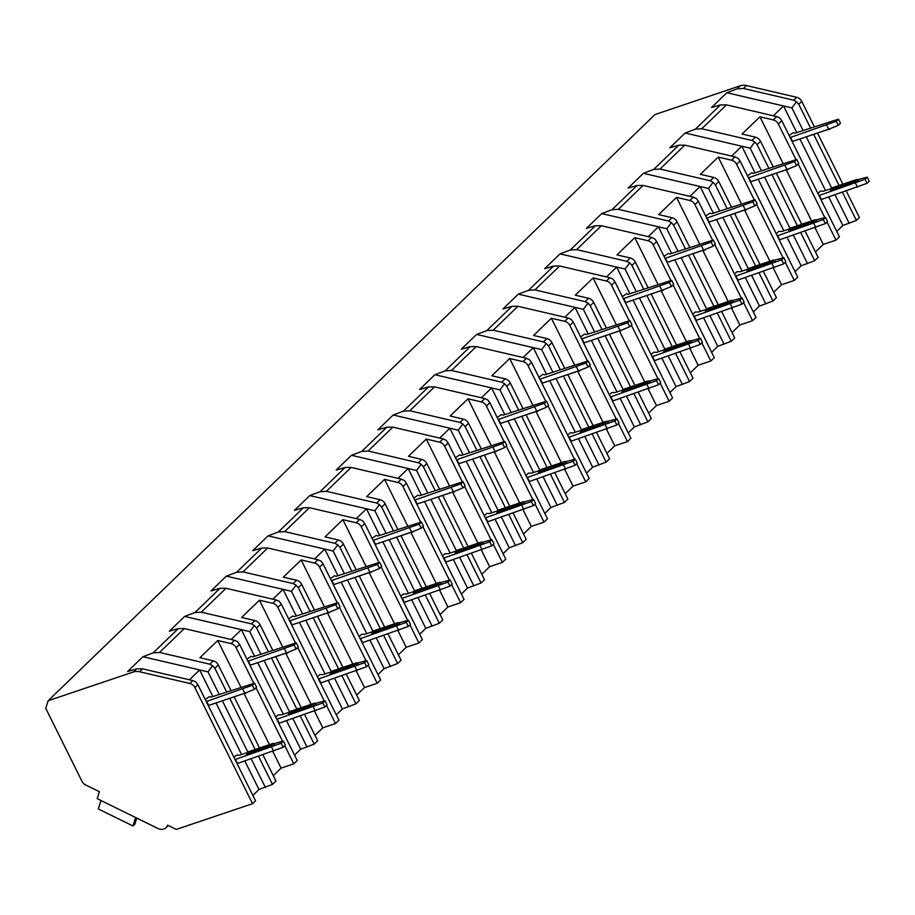<?xml version="1.0" encoding="UTF-8"?>
<svg xmlns="http://www.w3.org/2000/svg" width="915" height="915" viewBox="0 0 915 915"><rect width="100%" height="100%" fill="white"/><g stroke="black" fill="none" stroke-linecap="round" stroke-linejoin="round"><path stroke-width="1.37" d="M48.163 700.73L133.407 671.965A13.233 10.831 46 0 1 139.583 671.759L189.794 683.471A6.622 5.41 46 0 1 194.884 687.588L252.529 803.702L176.252 829.425L167.582 825.17A8.601 7.034 46 0 1 166.05 827.675A8.601 7.034 46 0 1 157.86 828.452L97.196 798.669L99.415 791.692L85.587 784.91A6.622 5.41 46 0 1 81.995 781.33L45.75 708.313L48.163 700.73L655.049 114.535L740.292 85.781A13.233 10.831 46 0 1 746.457 85.575L796.679 97.287A6.622 5.41 46 0 1 801.769 101.393L814.293 126.636M252.529 803.702L255.537 800.797L197.892 684.683L195.856 681.95L192.813 680.566L142.591 668.854L136.609 668.876L127.608 671.519L142.934 656.718L153.194 652.852L159.553 652.464L209.775 664.176L212.646 665.731L214.865 668.293L226.588 691.9M826.988 222.025L835.978 240.142L839.432 236.802L781.787 120.7L779.752 117.966L776.709 116.582L726.487 104.87L720.505 104.893L711.504 107.535L726.83 92.724L737.09 88.869L743.449 88.481L793.671 100.192L796.542 101.748L798.761 104.31L810.484 127.917M785.276 262.308L794.277 280.425L797.72 277.096L740.086 160.983L738.05 158.249L734.997 156.865L684.775 145.153L678.793 145.176L669.803 147.818L685.129 133.018L695.389 129.152L701.748 128.763L751.97 140.475L754.829 142.031L757.048 144.593L768.772 168.2M743.575 302.591L752.565 320.707L756.019 317.379L698.374 201.266L696.338 198.532L693.295 197.148L643.073 185.436L637.092 185.459L628.09 188.101L643.417 173.301L653.676 169.435L660.035 169.046L710.257 180.758L713.128 182.325L715.347 184.876L727.07 208.483M701.862 342.873L710.864 360.99L714.306 357.662L656.673 241.549L654.637 238.815L651.583 237.431L601.361 225.719L595.379 225.742L586.389 228.384L601.715 213.584L611.975 209.729L618.334 209.329L668.556 221.041L671.416 222.608L673.634 225.159L685.358 248.777M660.161 383.156L669.151 401.273L672.605 397.945L614.96 281.831L612.924 279.109L609.882 277.714L559.66 266.002L553.678 266.036L544.677 268.667L560.003 253.867L570.262 250.012L576.622 249.623L626.844 261.324L629.714 262.891L631.933 265.442L643.657 289.06M618.449 423.439L627.45 441.556L630.893 438.228L573.259 322.114L571.223 319.392L568.169 317.997L517.947 306.296L511.965 306.319L502.976 308.95L518.302 294.15L528.561 290.295L534.92 289.906L585.143 301.618L588.002 303.174L590.221 305.724L601.944 329.343M576.747 463.733L585.737 481.85L589.191 478.511L531.546 362.397L529.51 359.675L526.468 358.291L476.246 346.579L470.264 346.602L461.263 349.244L476.589 334.433L486.849 330.578L493.208 330.189L543.43 341.901L546.301 343.457L548.52 346.019L560.243 369.626M535.035 504.016L544.036 522.133L547.479 518.805L489.845 402.692L487.809 399.958L484.756 398.574L434.534 386.862L428.563 386.885L419.562 389.527L434.888 374.715L445.147 370.861L451.507 370.472L501.729 382.184L504.588 383.74L506.807 386.302L518.531 409.909M493.334 544.299L502.324 562.416L505.778 559.088L448.133 442.974L446.097 440.241L443.054 438.857L392.832 427.145L386.851 427.168L377.849 429.81L393.175 415.01L403.435 411.144L409.794 410.755L460.016 422.467L462.887 424.034L465.106 426.584L476.829 450.191M451.621 584.582L460.622 602.699L464.065 599.371L406.432 483.257L404.396 480.524L401.342 479.14L351.12 467.428L345.149 467.451L336.148 470.093L351.474 455.293L361.734 451.427L368.093 451.038L418.315 462.75L421.175 464.317L423.393 466.867L435.117 490.486M409.92 624.865L418.91 642.982L422.364 639.654L364.719 523.54L362.683 520.807L359.641 519.423L309.419 507.711L303.437 507.745L294.436 510.376L309.762 495.575L320.021 491.721L326.381 491.321L376.603 503.033L379.473 504.6L381.692 507.15L393.416 530.769M368.207 665.148L377.209 683.265L380.651 679.937L323.018 563.823L320.982 561.101L317.928 559.706L267.706 547.994L261.736 548.028L252.734 550.658L268.061 535.858L278.32 532.004L284.679 531.615L334.901 543.316L337.772 544.883L339.98 547.433L351.703 571.052M326.506 705.442L335.496 723.548L338.95 720.219L281.305 604.106L279.269 601.384L276.227 599.988L226.005 588.288L220.023 588.311L211.022 590.941L226.348 576.141L236.608 572.287L242.967 571.898L293.189 583.61L296.06 585.165L298.279 587.716L310.002 611.334M284.794 745.725L293.795 763.842L297.238 760.502L239.604 644.4L237.568 641.667L234.514 640.283L184.292 628.571L178.322 628.594L169.321 631.236L184.647 616.424L194.906 612.57L201.266 612.181L251.488 623.893L254.359 625.448L256.566 628.01L268.289 651.617M142.934 656.718L208.014 671.885L212.646 665.731M726.83 92.724L791.91 107.901L796.542 101.748M796.016 159.633L778.345 124.028A6.622 5.41 46 0 0 773.255 119.911L759.93 116.8L742.088 134.036L755.413 137.147A6.622 5.41 46 0 1 760.502 141.265L773.141 166.724M754.315 199.916L736.632 164.311A6.622 5.41 46 0 0 731.554 160.194L718.218 157.083L700.375 174.319L713.711 177.43A6.622 5.41 46 0 1 718.79 181.547L731.44 207.019M712.602 240.199L694.931 204.594A6.622 5.41 46 0 0 689.841 200.477L676.517 197.365L658.674 214.602L671.999 217.713A6.622 5.41 46 0 1 677.089 221.83L689.727 247.302M670.901 280.482L653.219 244.877A6.622 5.41 46 0 0 648.14 240.759L634.804 237.66L616.962 254.885L630.298 257.996A6.622 5.41 46 0 1 635.376 262.113L648.026 287.584M629.188 320.765L611.517 285.16A6.622 5.41 46 0 0 606.428 281.042L593.103 277.943L575.26 295.179L588.585 298.279A6.622 5.41 46 0 1 593.675 302.396L606.313 327.867M587.487 361.059L569.805 325.443A6.622 5.41 46 0 0 564.727 321.337L551.39 318.226L533.548 335.462L546.884 338.561A6.622 5.41 46 0 1 551.962 342.679L564.612 368.15M545.775 401.342L528.104 365.737A6.622 5.41 46 0 0 523.014 361.619L509.689 358.508L491.847 375.745L505.172 378.856A6.622 5.41 46 0 1 510.261 382.962L522.9 408.433M504.074 441.625L486.391 406.02A6.622 5.41 46 0 0 481.313 401.902L467.977 398.791L450.134 416.028L463.47 419.139A6.622 5.41 46 0 1 468.549 423.256L481.199 448.716M462.361 481.908L444.69 446.303A6.622 5.41 46 0 0 439.6 442.185L426.276 439.074L408.433 456.31L421.758 459.422A6.622 5.41 46 0 1 426.848 463.539L439.486 489.01M420.66 522.191L402.977 486.586A6.622 5.41 46 0 0 397.899 482.468L384.563 479.357L366.721 496.593L380.057 499.704A6.622 5.41 46 0 1 385.135 503.822L397.785 529.293M378.947 562.473L361.276 526.868A6.622 5.41 46 0 0 356.187 522.751L342.862 519.651L325.019 536.876L338.344 539.987A6.622 5.41 46 0 1 343.434 544.105L356.072 569.576M337.246 602.768L319.564 567.151A6.622 5.41 46 0 0 314.486 563.045L301.149 559.934L283.307 577.171L296.643 580.27A6.622 5.41 46 0 1 301.721 584.388L314.371 609.859M295.534 643.051L277.863 607.446A6.622 5.41 46 0 0 272.773 603.328L259.448 600.217L241.606 617.453L254.93 620.564A6.622 5.41 46 0 1 260.02 624.67L272.659 650.142M253.832 683.333L236.15 647.729A6.622 5.41 46 0 0 231.072 643.611L217.736 640.5L199.893 657.736L213.229 660.847A6.622 5.41 46 0 1 218.308 664.965L230.957 690.425M817.69 133.464L842.864 184.178M846.261 191.018L859.402 217.507L856.394 220.424L842.875 225.502L828.704 196.942M136.781 818.113L134.871 824.118L132.95 825.971L98.282 808.952L100.97 800.522M135.637 817.541L132.95 825.971M293.795 763.842L281.088 768.12L272.83 751.478M294.561 755.115L300.68 749.202L286.509 720.643M300.257 716.01L314.211 744.124L300.68 749.202M314.211 744.124L317.654 740.784L304.626 714.535M314.977 735.386L322.801 727.837L314.531 711.195M335.496 723.548L322.801 727.837M336.262 714.821L342.393 708.908L328.222 680.36M341.958 675.727L355.912 703.829L342.393 708.908M355.912 703.829L359.366 700.501L346.328 674.252M356.678 695.103L364.502 687.554L356.244 670.912M377.209 683.265L364.502 687.554M377.975 674.538L384.094 668.625L369.923 640.077M383.671 635.433L397.625 663.547L384.094 668.625M397.625 663.547L401.067 660.218L388.04 633.969M398.391 654.82L406.214 647.271L397.945 630.618M418.91 642.982L406.214 647.271M419.676 634.255L425.807 628.342L411.636 599.794M425.372 595.15L439.326 623.264L425.807 628.342M439.326 623.264L442.78 619.935L429.741 593.675M440.092 614.537L447.915 606.988L439.657 590.335M460.622 602.699L447.915 606.988M461.389 593.972L467.508 588.059L453.337 559.511M467.085 554.867L481.038 582.981L467.508 588.059M481.038 582.981L484.481 579.653L471.454 553.392M481.805 574.254L489.628 566.705L481.359 550.052M502.324 562.416L489.628 566.705M503.09 553.689L509.22 547.776L495.049 519.217M508.786 514.585L522.74 542.698L509.22 547.776M522.74 542.698L526.194 539.37L513.155 513.109M523.506 533.971L531.329 526.411L523.071 509.769M544.036 522.133L531.329 526.411M544.802 513.407L550.922 507.493L536.75 478.934M550.498 474.302L564.452 502.415L550.922 507.493M564.452 502.415L567.895 499.075L554.867 472.826M565.218 493.688L573.042 486.128L564.772 469.487M585.737 481.85L573.042 486.128M586.504 473.124L592.634 467.199L578.463 438.651M592.199 434.019L606.153 462.121L592.634 467.199M606.153 462.121L609.607 458.792L596.569 432.543M606.919 453.394L614.743 445.845L606.485 429.204M627.45 441.556L614.743 445.845M628.216 432.829L634.335 426.916L620.164 398.368M633.912 393.736L647.866 421.838L634.335 426.916M647.866 421.838L651.308 418.51L638.281 392.26M648.632 413.111L656.455 405.562L648.186 388.909M669.151 401.273L656.455 405.562M669.917 392.546L676.048 386.633L661.877 358.085M675.613 353.442L689.567 381.555L676.048 386.633M689.567 381.555L693.021 378.227L679.982 351.978M690.333 372.828L698.156 365.279L689.899 348.626M710.864 360.99L698.156 365.279M711.63 352.264L717.749 346.35L703.578 317.802M717.326 313.159L731.279 341.272L717.749 346.35M731.279 341.272L734.722 337.944L721.695 311.683M732.046 332.545L739.869 324.997L731.6 308.344M752.565 320.707L739.869 324.997M753.331 311.981L759.461 306.068L745.29 277.508M759.027 272.876L772.981 300.989L759.461 306.068M772.981 300.989L776.435 297.661L763.396 271.4M773.747 292.262L781.57 284.702L773.312 268.061M794.277 280.425L781.57 284.702M795.043 271.698L801.163 265.785L786.992 237.225M800.739 232.593L814.693 260.706L801.163 265.785M814.693 260.706L818.136 257.367L805.108 231.118M815.459 251.98L823.283 244.419L815.013 227.778M835.978 240.142L823.283 244.419M836.745 231.415L842.875 225.502M252.849 795.398L258.979 789.485L244.808 760.925M258.545 756.293L272.498 784.407L258.979 789.485M272.498 784.407L275.953 781.067L262.914 754.818M273.265 775.68L281.088 768.12M256.017 687.748L282.609 741.31M269.433 744.638L244.259 693.925M240.862 687.085L217.736 640.5M791.91 107.901L803.084 130.41M806.481 137.25L831.838 188.33M835.052 194.804L849.223 223.352M813.87 134.757L839.044 185.471M842.44 192.31L856.394 220.424M825.513 190.526L799.916 138.966M796.736 132.549L783.526 105.946L773.335 115.793M831.724 188.433L823.717 191.132L820.355 191.155L817.93 193.5M838.46 119.167L836.264 121.283L838.277 125.344L840.473 123.228L838.46 119.167L794.929 133.167L793.271 132.606L789.153 135.523M798.212 164.048L824.792 217.61M776.538 173.564L801.712 224.278M772.168 175.04L797.342 225.753M756.499 204.331L783.091 257.893M734.825 213.847L759.999 264.561M730.456 215.322L755.63 266.036M714.798 244.614L741.379 298.176M693.124 254.141L718.298 304.844M688.755 255.605L713.929 306.319M673.085 284.897L699.678 338.459M651.411 294.424L676.585 345.138M647.042 295.9L672.216 346.613M631.384 325.191L657.965 378.741M609.71 334.707L634.884 385.421M605.341 336.182L630.515 386.896M589.672 365.474L616.264 419.024M567.998 374.99L593.172 425.704M563.629 376.465L588.803 427.179M547.971 405.757L574.551 459.319M526.297 415.273L551.471 465.987M521.927 416.748L547.101 467.462M506.258 446.04L532.85 499.601M484.584 455.556L509.758 506.269M480.215 457.031L505.389 507.745M464.557 486.322L491.138 539.884M442.883 495.85L468.057 546.552M438.514 497.314L463.688 548.028M422.844 526.605L449.437 580.167M401.17 536.133L426.344 586.847M396.801 537.608L421.975 588.311M381.143 566.9L407.724 620.45M359.469 576.416L384.643 627.13M355.1 577.891L380.274 628.605M339.431 607.183L366.023 660.733M317.757 616.699L342.931 667.412M313.387 618.174L338.561 668.888M297.73 647.465L324.31 701.016M276.056 656.981L301.229 707.695M271.686 658.457L296.86 709.171M234.343 697.264L259.517 747.978M229.974 698.74L255.148 749.454M212.84 696.544L199.63 669.929L189.439 679.776M241.617 754.509L216.02 702.96M247.828 752.416L239.822 755.127L236.459 755.138L234.034 757.483M254.564 683.15L252.368 685.266L254.381 689.327L256.577 687.211L254.564 683.15L211.033 697.15L209.375 696.589L205.257 699.506M208.014 671.885L219.188 694.394M222.585 701.233L247.942 752.313M251.156 758.787L265.327 787.335M283.17 747.303L285.354 745.187L283.341 741.127L281.145 743.243L283.17 747.303L237.077 763.613M283.341 741.127L273.562 743.735M235.064 759.553L281.145 743.243M246.49 754.761L272.956 745.839L274.603 744.25L272.967 743.449L248.617 751.661L246.49 754.761M271.583 747.155L273.596 751.215M237.454 763.407L235.441 759.347M242.807 689.178L244.82 693.238L208.677 705.431L206.664 701.382L252.368 685.266M254.381 689.327L244.82 693.238M220.767 701.359L245.918 692.792M246.707 692.472L245.712 693.433M246.97 753.239L271.32 745.027L272.967 743.449M272.956 745.839L271.32 745.027M811.616 220.938L786.443 170.224M783.046 163.385L759.93 116.8M755.024 172.844L741.825 146.228L750.208 148.184L761.383 170.693M764.78 177.533L790.125 228.613M793.339 235.086L807.522 263.634M750.208 148.184L754.829 142.031M783.812 230.809L758.215 179.26M685.129 133.018L741.825 146.228L731.634 156.076M790.022 228.716L782.005 231.426L778.654 231.438L776.217 233.783M796.748 159.45L794.563 161.566L796.576 165.626L798.761 163.511L796.748 159.45L753.228 173.45L751.57 172.889L747.441 175.806M825.353 223.603L827.549 221.487L825.524 217.427L823.34 219.543L825.353 223.603L779.271 239.913M825.524 217.427L815.745 220.035M777.258 235.853L823.34 219.543M788.684 231.06L815.139 222.139L816.786 220.549L815.151 219.749L790.8 227.961L788.684 231.06M813.778 223.454L815.791 227.515M779.637 239.707L777.624 235.647M785.001 165.478L787.014 169.538L750.86 181.73L748.847 177.682L794.563 161.566M796.576 165.626L787.014 169.538M762.95 177.659L788.101 169.092M788.902 168.772L787.895 169.733M789.165 229.539L813.515 221.327L815.151 219.749M815.139 222.139L813.515 221.327M769.915 261.221L744.741 210.507M741.344 203.668L718.218 157.083M713.323 213.126L700.112 186.523L708.496 188.479L719.67 210.976M723.067 217.816L748.424 268.896M751.638 275.369L765.809 303.929M708.496 188.479L713.128 182.325M742.099 271.103L716.502 219.543M643.417 173.301L700.112 186.523L689.921 196.359M748.31 268.999L740.304 271.709L736.941 271.721L734.516 274.065M755.047 199.733L752.851 201.849L754.864 205.909L757.06 203.793L755.047 199.733L711.515 213.733L709.857 213.172L705.74 216.089M783.652 263.886L785.836 261.77L783.823 257.71L781.627 259.826L783.652 263.886L737.559 280.196M783.823 257.71L774.044 260.317M735.546 276.136L781.627 259.826M746.972 271.343L773.438 262.422L775.085 260.832L773.45 260.032L749.099 268.244L746.972 271.343M772.066 263.737L774.079 267.798M737.936 279.99L735.923 275.93M743.289 205.761L745.302 209.821L709.159 222.025L707.146 217.964L752.851 201.849M754.864 205.909L745.302 209.821M721.249 217.942L746.4 209.375M747.189 209.055L746.194 210.015M747.452 269.834L771.803 261.621L773.45 260.032M773.438 262.422L771.803 261.621M728.203 301.504L703.029 250.79M699.632 243.95L676.517 197.365M671.61 253.409L658.411 226.806L666.795 228.761L677.969 251.27M681.366 258.099L706.712 309.178M709.926 315.652L724.108 344.212M666.795 228.761L671.416 222.608M700.398 311.386L674.801 259.826M601.715 213.584L658.411 226.806L648.22 236.642M706.609 309.281L698.591 311.992L695.24 312.004L692.804 314.348M713.334 240.027L711.149 242.132L713.162 246.192L715.347 244.076L713.334 240.027L669.814 254.015L668.156 253.455L664.027 256.372M741.939 304.169L744.135 302.053L742.111 297.993L739.926 300.109L741.939 304.169L695.857 320.479M742.111 297.993L732.332 300.612M693.845 316.43L739.926 300.109M705.271 311.626L731.726 302.705L733.373 301.115L731.737 300.314L707.387 308.527L705.271 311.626M730.364 304.02L732.377 308.081M696.224 320.273L694.211 316.224M701.588 246.055L703.601 250.104L667.447 262.308L665.434 258.247L711.149 242.132M713.162 246.192L703.601 250.104M679.536 258.224L704.687 249.658M705.488 249.338L704.481 250.298M705.751 310.116L730.101 301.904L731.737 300.314M731.726 302.705L730.101 301.904M686.502 341.787L661.328 291.073M657.931 284.245L634.804 237.66M629.909 293.692L616.699 267.089L625.082 269.044L636.257 291.553M639.654 298.393L665.011 349.461M668.225 355.935L682.396 384.494M625.082 269.044L629.714 262.891M658.686 351.669L633.088 300.109M560.003 253.867L616.699 267.089L606.508 276.936M664.896 349.576L656.89 352.275L653.527 352.286L651.103 354.631M671.633 280.31L669.437 282.426L671.45 286.475L673.646 284.371L671.633 280.31L628.102 294.298L626.443 293.738L622.326 296.654M700.238 344.452L702.423 342.336L700.41 338.276L698.214 340.391L700.238 344.452L654.145 360.773M700.41 338.276L690.631 340.895M652.132 356.713L698.214 340.391M663.558 351.92L690.024 342.988L691.671 341.398L690.036 340.597L665.685 348.809L663.558 351.92M688.652 344.315L690.665 348.363M654.522 360.567L652.509 356.507M659.875 286.338L661.888 290.398L625.746 302.591L623.733 298.53L669.437 282.426M671.45 286.475L661.888 290.398M637.835 298.507L662.986 289.952M663.775 289.62L662.78 290.593M664.038 350.399L688.389 342.187L690.036 340.597M690.024 342.988L688.389 342.187M644.789 382.081L619.615 331.367M616.218 324.528L593.103 277.943M588.196 333.975L574.997 307.371L583.381 309.327L594.556 331.836M597.952 338.676L623.298 389.756M626.512 396.229L640.694 424.777M583.381 309.327L588.002 303.174M616.985 391.952L591.387 340.391M518.302 294.15L574.997 307.371L564.807 317.219M623.195 389.859L615.177 392.558L611.826 392.569L609.39 394.914M629.92 320.593L627.736 322.709L629.749 326.769L631.933 324.653L629.92 320.593L586.401 334.581L584.742 334.032L580.613 336.949M658.525 384.735L660.721 382.619L658.697 378.57L656.513 380.674L658.525 384.735L612.444 401.056M658.697 378.57L648.918 381.178M610.431 396.996L656.513 380.674M621.857 392.203L648.312 383.271L649.959 381.681L648.323 380.88L623.973 389.092L621.857 392.203M646.951 384.597L648.964 388.658M612.81 400.85L610.797 396.79M618.174 326.621L620.187 330.681L584.033 342.873L582.02 338.813L627.736 322.709M629.749 326.769L620.187 330.681M596.123 338.79L621.274 330.235M622.074 329.903L621.068 330.875M622.337 390.682L646.688 382.47L648.323 380.88M648.312 383.271L646.688 382.47M603.088 422.364L577.914 371.65M574.517 364.81L551.39 318.226M546.495 374.258L533.285 347.654L541.669 349.61L552.843 372.119M556.24 378.959L581.597 430.039M584.811 436.512L598.982 465.06M541.669 349.61L546.301 343.457M575.272 432.235L549.675 380.674M476.589 334.433L533.285 347.654L523.094 357.502M581.482 430.142L573.476 432.841L570.114 432.852L567.689 435.208M588.219 360.876L586.023 362.992L588.036 367.052L590.232 364.936L588.219 360.876L544.688 374.875L543.03 374.315L538.912 377.232M616.824 425.018L619.009 422.913L616.996 418.853L614.8 420.969L616.824 425.018L570.731 441.339M616.996 418.853L607.217 421.46M568.718 437.279L614.8 420.969M580.144 432.486L606.611 423.553L608.258 421.975L606.622 421.163L582.272 429.387L580.144 432.486M605.238 424.88L607.251 428.941M571.109 441.133L569.096 437.073M576.461 366.904L578.474 370.964L542.332 383.156L540.319 379.096L586.023 362.992M588.036 367.052L578.474 370.964M554.421 379.073L579.572 370.518M580.362 370.186L579.367 371.158M580.625 430.965L604.975 422.753L606.622 421.163M606.611 423.553L604.975 422.753M561.375 462.647L536.201 411.933M532.804 405.093L509.689 358.508M504.783 414.552L491.584 387.937L499.967 389.893L511.142 412.402M514.539 419.242L539.884 470.321M543.098 476.795L557.281 505.343M499.967 389.893L504.588 383.74M533.571 472.517L507.974 420.957M434.888 374.715L491.584 387.937L481.393 397.785M539.781 470.424L531.764 473.124L528.413 473.147L525.976 475.491M546.507 401.159L544.322 403.275L546.335 407.335L548.52 405.219L546.507 401.159L502.987 415.158L501.329 414.598L497.2 417.515M575.112 465.312L577.308 463.196L575.283 459.136L573.099 461.251L575.112 465.312L529.03 481.622M575.283 459.136L565.504 461.743M527.017 477.561L573.099 461.251M538.443 472.769L564.898 463.836L566.545 462.258L564.91 461.457L540.559 469.67L538.443 472.769M563.537 465.163L565.55 469.223M529.396 481.416L527.383 477.356M534.76 407.186L536.773 411.247L500.619 423.439L498.606 419.379L544.322 403.275M546.335 407.335L536.773 411.247M512.709 419.367L537.86 410.801M538.66 410.48L537.654 411.441M538.924 471.248L563.274 463.036L564.91 461.457M564.898 463.836L563.274 463.036M519.674 502.93L494.5 452.216M491.103 445.376L467.977 398.791M463.082 454.835L449.871 428.22L458.255 430.176L469.429 452.685M472.826 459.524L498.183 510.604M501.397 517.078L515.568 545.626M458.255 430.176L462.887 424.034M491.858 512.8L466.261 461.251M393.175 415.01L449.871 428.22L439.68 438.068M498.069 510.707L490.063 513.418L486.7 513.429L484.275 515.774M504.806 441.442L502.61 443.558L504.623 447.618L506.819 445.502L504.806 441.442L461.274 455.441L459.616 454.881L455.498 457.797M533.411 505.595L535.595 503.479L533.582 499.418L531.386 501.534L533.411 505.595L487.318 521.905M533.582 499.418L523.803 502.026M485.305 517.844L531.386 501.534M496.731 513.052L523.197 504.131L524.844 502.541L523.208 501.74L498.858 509.952L496.731 513.052M521.825 505.446L523.837 509.506M487.695 521.699L485.682 517.638M493.048 447.469L495.061 451.53L458.918 463.722L456.905 459.673L502.61 443.558M504.623 447.618L495.061 451.53M471.008 459.65L496.159 451.084M496.948 450.763L495.953 451.724M497.211 511.542L521.561 503.319L523.208 501.74M523.197 504.131L521.561 503.319M477.962 543.213L452.788 492.499M449.391 485.659L426.276 439.074M421.369 495.118L408.17 468.514L416.554 470.47L427.728 492.979M431.125 499.807L456.471 550.887M459.685 557.361L473.867 585.92M416.554 470.47L421.175 464.317M450.157 553.095L424.56 501.534M351.474 455.293L408.17 468.514L397.979 478.351M456.368 550.99L448.35 553.701L444.999 553.712L442.563 556.057M463.093 481.725L460.908 483.841L462.921 487.901L465.106 485.785L463.093 481.725L419.573 495.724L417.915 495.164L413.786 498.08M491.698 545.878L493.894 543.762L491.87 539.701L489.685 541.817L491.698 545.878L445.616 562.187M491.87 539.701L482.091 542.321M443.603 558.139L489.685 541.817M455.029 553.335L481.484 544.414L483.131 542.824L481.496 542.023L457.145 550.235L455.029 553.335M480.123 545.729L482.136 549.789M445.982 561.982L443.969 557.933M451.347 487.764L453.36 491.812L417.206 504.016L415.193 499.956L460.908 483.841M462.921 487.901L453.36 491.812M429.295 499.933L454.446 491.366M455.247 491.046L454.24 492.007M455.51 551.825L479.86 543.613L481.496 542.023M481.484 544.414L479.86 543.613M436.261 583.496L411.087 532.782M407.69 525.953L384.563 479.357M379.668 535.401L366.457 508.797L374.841 510.753L386.016 533.262M389.413 540.102L414.769 591.17M417.983 597.644L432.154 626.203M374.841 510.753L379.473 504.6M408.445 593.377L382.847 541.817M309.762 495.575L366.457 508.797L356.267 518.645M414.655 591.284L406.649 593.984L403.286 593.995L400.862 596.34M421.392 522.019L419.196 524.135L421.209 528.184L423.405 526.068L421.392 522.019L377.861 536.007L376.202 535.447L372.085 538.363M449.997 586.16L452.182 584.044L450.169 579.984L447.973 582.1L449.997 586.16L403.904 602.482M450.169 579.984L440.39 582.603M401.891 598.421L447.973 582.1M413.317 593.618L439.783 584.696L441.43 583.107L439.795 582.306L415.444 590.518L413.317 593.618M438.411 586.012L440.424 590.072M404.281 602.264L402.268 598.216M409.634 528.047L411.647 532.107L375.505 544.299L373.492 540.239L419.196 524.135M421.209 528.184L411.647 532.107M387.594 540.216L412.745 531.661M413.534 531.329L412.539 532.301M413.797 592.108L438.148 583.896L439.795 582.306M439.783 584.696L438.148 583.896M394.548 623.778L369.374 573.076M365.989 566.236L342.862 519.651M337.955 575.684L324.756 549.08L333.14 551.036L344.315 573.545M347.711 580.385L373.057 631.453M376.271 637.938L390.453 666.486M333.14 551.036L337.772 544.883M366.743 633.66L341.146 582.1M268.061 535.858L324.756 549.08L314.566 558.928M372.954 631.567L364.936 634.267L361.585 634.278L359.149 636.623M379.679 562.302L377.495 564.418L379.508 568.467L381.692 566.362L379.679 562.302L336.16 576.29L334.501 575.741L330.372 578.657M408.284 626.443L410.48 624.327L408.456 620.279L406.271 622.383L408.284 626.443L362.203 642.765M408.456 620.279L398.677 622.886M360.19 638.704L406.271 622.383M371.616 633.912L398.071 624.979L399.718 623.389L398.082 622.589L373.743 630.801L371.616 633.912M396.71 626.306L398.723 630.355M362.569 642.559L360.556 638.498M367.933 568.329L369.946 572.39L333.792 584.582L331.779 580.522L377.495 564.418M379.508 568.467L369.946 572.39M345.881 580.499L371.032 571.944M371.833 571.612L370.827 572.584M372.096 632.391L396.447 624.179L398.082 622.589M398.071 624.979L396.447 624.179M352.847 664.073L327.673 613.359M324.276 606.519L301.149 559.934M296.254 615.967L283.044 589.363L291.428 591.319L302.602 613.828M305.999 620.667L331.356 671.747M334.57 678.221L348.741 706.769M291.428 591.319L296.06 585.165M325.031 673.943L299.434 622.383M226.348 576.141L283.044 589.363L272.853 599.211M331.241 671.85L323.235 674.549L319.873 674.561L317.448 676.906M337.978 602.585L335.782 604.701L337.795 608.761L339.991 606.645L337.978 602.585L294.447 616.573L292.789 616.024L288.671 618.94M366.583 666.726L368.768 664.622L366.755 660.561L364.559 662.677L366.583 666.726L320.49 683.048M366.755 660.561L356.976 663.169M318.477 678.987L364.559 662.677M329.903 674.195L356.37 665.262L358.017 663.684L356.381 662.872L332.031 671.095L329.903 674.195M354.997 666.589L357.01 670.649M320.868 682.842L318.855 678.781M326.22 608.612L328.233 612.673L292.091 624.865L290.078 620.805L335.782 604.701M337.795 608.761L328.233 612.673M304.18 620.782L329.331 612.226M330.121 611.895L329.125 612.867M330.384 672.674L354.734 664.462L356.381 662.872M356.37 665.262L354.734 664.462M311.134 704.356L285.96 653.642M282.575 646.802L259.448 600.217M254.542 656.249L241.343 629.646L249.726 631.602L260.901 654.111M264.298 660.95L289.643 712.03M292.857 718.504L307.04 747.052M249.726 631.602L254.359 625.448M283.33 714.226L257.733 662.666M184.647 616.424L241.343 629.646L231.152 639.494M289.54 712.133L281.523 714.832L278.171 714.855L275.735 717.2M296.266 642.868L294.081 644.983L296.094 649.044L298.279 646.928L296.266 642.868L252.746 656.867L251.087 656.307L246.958 659.223M324.871 707.02L327.067 704.905L325.042 700.844L322.858 702.96L324.871 707.02L278.789 723.33M325.042 700.844L315.263 703.452M276.776 719.27L322.858 702.96M288.202 714.478L314.668 705.545L316.304 703.967L314.668 703.166L290.329 711.378L288.202 714.478M313.296 706.872L315.309 710.932M279.155 723.125L277.142 719.064M284.519 648.895L286.532 652.955L250.378 665.148L248.365 661.087L294.081 644.983M296.094 649.044L286.532 652.955M262.468 661.076L287.619 652.509M288.419 652.178L287.413 653.15M288.683 712.957L313.033 704.744L314.668 703.166M314.668 705.545L313.033 704.744M867.065 183.32L869.25 181.204L867.237 177.144L865.041 179.26L867.065 183.32L820.972 199.63M867.237 177.144L857.458 179.752M818.959 195.57L865.041 179.26M830.385 190.778L856.852 181.845L858.499 180.266L856.863 179.466L832.513 187.678L830.385 190.778M855.479 183.172L857.492 187.232M821.35 199.424L819.337 195.364M826.702 125.195L828.716 129.255L792.573 141.448L790.56 137.387L836.264 121.283M838.277 125.344L828.716 129.255M804.662 137.376L829.813 128.809M830.603 128.477L829.608 129.45M830.866 189.256L855.216 181.044L856.863 179.466M856.852 181.845L855.216 181.044M133.407 671.965L136.609 668.876M737.09 88.869L740.292 85.781M695.389 129.152L720.505 104.893M653.676 169.435L678.793 145.176M611.975 209.729L637.092 185.459M570.262 250.012L595.379 225.742M528.561 290.295L553.678 266.036M486.849 330.578L511.965 306.319M445.147 370.861L470.264 346.602M403.435 411.144L428.563 386.885M361.734 451.427L386.851 427.168M320.021 491.721L345.149 467.451M278.32 532.004L303.437 507.745M236.608 572.287L261.736 548.028M194.906 612.57L220.023 588.311M153.194 652.852L178.322 628.594M743.449 88.481L746.457 85.575M701.748 128.763L726.487 104.87M660.035 169.046L684.775 145.153M618.334 209.329L643.073 185.436M576.622 249.623L601.361 225.719M534.92 289.906L559.66 266.002M493.208 330.189L517.947 306.296M451.507 370.472L476.246 346.579M409.794 410.755L434.534 386.862M368.093 451.038L392.832 427.145M326.381 491.321L351.12 467.428M284.679 531.615L309.419 507.711M242.967 571.898L267.706 547.994M201.266 612.181L226.005 588.288M159.553 652.464L184.292 628.571M139.583 671.759L142.591 668.854M793.671 100.192L796.679 97.287M189.794 683.471L192.813 680.566M751.97 140.475L755.413 137.147M773.255 119.911L776.709 116.582M710.257 180.758L713.711 177.43M731.554 160.194L734.997 156.865M668.556 221.041L671.999 217.713M689.841 200.477L693.295 197.148M626.844 261.324L630.298 257.996M648.14 240.759L651.583 237.431M585.143 301.618L588.585 298.279M606.428 281.042L609.882 277.714M543.43 341.901L546.884 338.561M564.727 321.337L568.169 317.997M501.729 382.184L505.172 378.856M523.014 361.619L526.468 358.291M460.016 422.467L463.47 419.139M481.313 401.902L484.756 398.574M418.315 462.75L421.758 459.422M439.6 442.185L443.054 438.857M376.603 503.033L380.057 499.704M397.899 482.468L401.342 479.14M334.901 543.316L338.344 539.987M356.187 522.751L359.641 519.423M293.189 583.61L296.643 580.27M314.486 563.045L317.928 559.706M251.488 623.893L254.93 620.564M272.773 603.328L276.227 599.988M209.775 664.176L213.229 660.847M231.072 643.611L234.514 640.283M798.761 104.31L801.769 101.393M194.884 687.588L197.892 684.683M778.345 124.028L781.787 120.7M757.048 144.593L760.502 141.265M736.632 164.311L740.086 160.983M715.347 184.876L718.79 181.547M694.931 204.594L698.374 201.266M673.634 225.159L677.089 221.83M653.219 244.877L656.673 241.549M631.933 265.442L635.376 262.113M611.517 285.16L614.96 281.831M590.221 305.724L593.675 302.396M569.805 325.443L573.259 322.114M548.52 346.019L551.962 342.679M528.104 365.737L531.546 362.397M506.807 386.302L510.261 382.962M486.391 406.02L489.845 402.692M465.106 426.584L468.549 423.256M444.69 446.303L448.133 442.974M423.393 466.867L426.848 463.539M402.977 486.586L406.432 483.257M381.692 507.15L385.135 503.822M361.276 526.868L364.719 523.54M339.98 547.433L343.434 544.105M319.564 567.151L323.018 563.823M298.279 587.716L301.721 584.388M277.863 607.446L281.305 604.106M256.566 628.01L260.02 624.67M236.15 647.729L239.604 644.4M214.865 668.293L218.308 664.965M166.05 827.675L168.28 825.513"/></g></svg>
